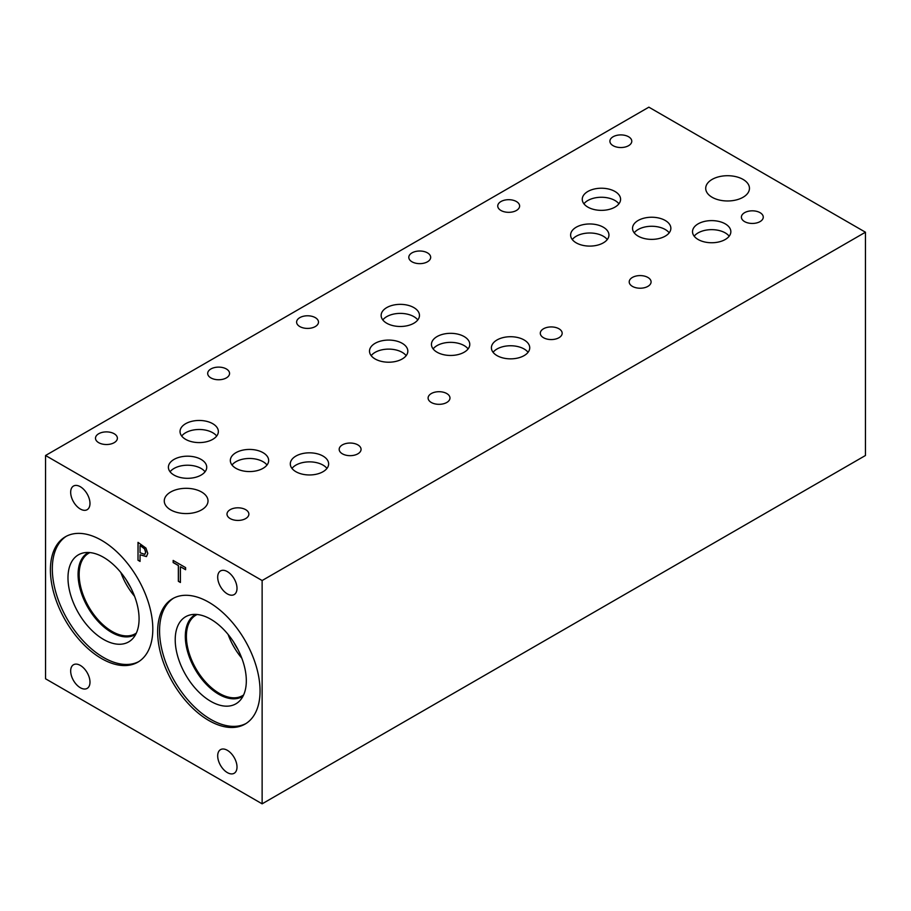 <?xml version="1.0" encoding="UTF-8"?>
<svg xmlns="http://www.w3.org/2000/svg" width="911" height="911" viewBox="0 0 911 911"><rect width="100%" height="100%" fill="white"/><g stroke="black" fill="none" stroke-linecap="round" stroke-linejoin="round"><path stroke-width="1.37" d="M262.129 580.535L262.129 803.832L45.55 678.786L45.55 455.5L262.129 580.535L865.45 232.214L648.871 107.168L45.55 455.5M140.055 545.609L140.055 552.738L144.758 554.378L145.635 552.237L144.519 548.866L140.157 545.552L144.621 548.809L145.737 552.18L144.86 554.321M145.942 548.069L147.776 553.398L146.432 556.587L140.055 554.765L140.055 561.415L138.005 560.231L138.005 542.364L145.942 548.069M138.005 560.231L138.096 542.421M140.055 561.301L138.096 560.174M140.055 554.765L146.523 556.53M208.847 720.51A72.413 41.804 60 0 1 161.543 656.706A72.413 41.804 60 0 1 172.646 598.675A72.413 41.804 60 0 1 208.847 602.262A72.413 41.804 60 0 1 256.162 666.078A72.413 41.804 60 0 1 245.059 724.097A72.413 41.804 60 0 1 208.847 720.51M101.611 658.596A72.413 41.804 60 0 1 54.307 594.792A72.413 41.804 60 0 1 65.41 536.761A72.413 41.804 60 0 1 101.611 540.348A72.413 41.804 60 0 1 148.914 604.164A72.413 41.804 60 0 1 137.823 662.183A72.413 41.804 60 0 1 101.611 658.596M89.984 503.441A13.654 7.88 60 0 1 87.149 509.693A13.654 7.88 60 0 1 76.626 506.038A13.654 7.88 60 0 1 70.671 492.293A13.654 7.88 60 0 1 73.495 486.041A13.654 7.88 60 0 1 84.017 489.708A13.654 7.88 60 0 1 89.984 503.441M89.984 682.145A13.654 7.88 60 0 1 87.149 688.397A13.654 7.88 60 0 1 76.626 684.742A13.654 7.88 60 0 1 70.671 670.997A13.654 7.88 60 0 1 73.495 664.745A13.654 7.88 60 0 1 84.017 668.401A13.654 7.88 60 0 1 89.984 682.145M237.008 767.028A13.654 7.88 60 0 1 234.173 773.28A13.654 7.88 60 0 1 223.662 769.624A13.654 7.88 60 0 1 217.695 755.879A13.654 7.88 60 0 1 220.53 749.628A13.654 7.88 60 0 1 231.041 753.295A13.654 7.88 60 0 1 237.008 767.028M237.008 588.324A13.654 7.88 60 0 1 234.173 594.576A13.654 7.88 60 0 1 223.662 590.92A13.654 7.88 60 0 1 217.695 577.175A13.654 7.88 60 0 1 220.53 570.935A13.654 7.88 60 0 1 231.041 574.59A13.654 7.88 60 0 1 237.008 588.324M180.412 582.482L178.351 581.298L178.351 565.549L173.158 562.554L173.158 560.436L185.605 567.61L185.605 569.728L180.412 566.733L180.412 582.482M180.412 582.368L178.454 581.241L178.454 565.492L173.261 562.497L173.261 560.493M180.412 566.733L185.605 569.614M262.129 803.832L865.45 455.5L865.45 232.214M267.003 465.02A19.165 11.069 0 0 0 263.051 461.706A19.165 11.069 0 0 0 232.009 465.02M263.051 452.676A19.165 11.069 180 0 1 268.665 460.499A19.165 11.069 180 0 1 256.834 470.725A19.165 11.069 180 0 1 235.949 468.322A19.165 11.069 180 0 1 230.335 460.499A19.165 11.069 180 0 1 242.167 450.273A19.165 11.069 180 0 1 263.051 452.676M205.055 471.773A19.165 11.069 0 0 0 201.115 468.459A19.165 11.069 0 0 0 170.072 471.773M201.115 459.429A19.165 11.069 180 0 1 206.729 467.252A19.165 11.069 180 0 1 194.897 477.478A19.165 11.069 180 0 1 174.012 475.075A19.165 11.069 180 0 1 168.398 467.252A19.165 11.069 180 0 1 180.23 457.026A19.165 11.069 180 0 1 201.115 459.429M468.106 348.913A19.165 11.069 0 0 0 464.166 345.599A19.165 11.069 0 0 0 433.112 348.913M464.166 336.569A19.165 11.069 180 0 1 469.78 344.392A19.165 11.069 180 0 1 457.948 354.618A19.165 11.069 180 0 1 437.064 352.215A19.165 11.069 180 0 1 431.45 344.392A19.165 11.069 180 0 1 443.281 334.166A19.165 11.069 180 0 1 464.166 336.569M406.169 355.666A19.165 11.069 0 0 0 402.218 352.352A19.165 11.069 0 0 0 371.176 355.666M402.218 343.322A19.165 11.069 180 0 1 407.832 351.145A19.165 11.069 180 0 1 396 361.371A19.165 11.069 180 0 1 375.116 358.968A19.165 11.069 180 0 1 369.502 351.145A19.165 11.069 180 0 1 381.333 340.919A19.165 11.069 180 0 1 402.218 343.322M669.198 232.829A19.165 11.069 0 0 0 665.258 229.515A19.165 11.069 0 0 0 634.204 232.829M665.258 220.485A19.165 11.069 180 0 1 670.86 228.308A19.165 11.069 180 0 1 659.04 238.534A19.165 11.069 180 0 1 638.144 236.131A19.165 11.069 180 0 1 632.53 228.308A19.165 11.069 180 0 1 644.362 218.082A19.165 11.069 180 0 1 665.258 220.485M607.273 239.547A19.165 11.069 0 0 0 603.333 236.245A19.165 11.069 0 0 0 572.279 239.547M603.333 227.215A19.165 11.069 180 0 1 608.947 235.038A19.165 11.069 180 0 1 597.115 245.253A19.165 11.069 180 0 1 576.23 242.861A19.165 11.069 180 0 1 570.616 235.038A19.165 11.069 180 0 1 582.448 224.812A19.165 11.069 180 0 1 603.333 227.215M729.176 236.2A19.165 11.069 0 0 0 725.236 232.886A19.165 11.069 0 0 0 694.182 236.2M725.236 223.855A19.165 11.069 180 0 1 730.85 231.679A19.165 11.069 180 0 1 719.018 241.905A19.165 11.069 180 0 1 698.133 239.502A19.165 11.069 180 0 1 692.519 231.679A19.165 11.069 180 0 1 704.351 221.453A19.165 11.069 180 0 1 725.236 223.855M618.911 203.813A19.165 11.069 0 0 0 614.971 200.5A19.165 11.069 0 0 0 583.917 203.813M614.971 191.469A19.165 11.069 180 0 1 620.585 199.293A19.165 11.069 180 0 1 608.753 209.519A19.165 11.069 180 0 1 587.868 207.116A19.165 11.069 180 0 1 582.254 199.293A19.165 11.069 180 0 1 594.086 189.067A19.165 11.069 180 0 1 614.971 191.469M528.073 352.306A19.165 11.069 0 0 0 524.121 348.993A19.165 11.069 0 0 0 493.079 352.306M524.121 339.962A19.165 11.069 180 0 1 529.735 347.786A19.165 11.069 180 0 1 517.904 358.012A19.165 11.069 180 0 1 497.019 355.609A19.165 11.069 180 0 1 491.405 347.786A19.165 11.069 180 0 1 503.236 337.56A19.165 11.069 180 0 1 524.121 339.962M417.796 319.932A19.165 11.069 0 0 0 413.856 316.629A19.165 11.069 0 0 0 382.814 319.932M413.856 307.599A19.165 11.069 180 0 1 419.47 315.422A19.165 11.069 180 0 1 407.638 325.637A19.165 11.069 180 0 1 386.754 323.246A19.165 11.069 180 0 1 381.14 315.422A19.165 11.069 180 0 1 392.971 305.196A19.165 11.069 180 0 1 413.856 307.599M326.958 468.413A19.165 11.069 0 0 0 323.018 465.1A19.165 11.069 0 0 0 291.975 468.413M323.018 456.069A19.165 11.069 180 0 1 328.632 463.893A19.165 11.069 180 0 1 316.8 474.119A19.165 11.069 180 0 1 295.916 471.716A19.165 11.069 180 0 1 290.302 463.893A19.165 11.069 180 0 1 302.133 453.667A19.165 11.069 180 0 1 323.018 456.069M216.693 436.039A19.165 11.069 0 0 0 212.753 432.736A19.165 11.069 0 0 0 181.699 436.039M212.753 423.706A19.165 11.069 180 0 1 218.355 431.529A19.165 11.069 180 0 1 206.535 441.744A19.165 11.069 180 0 1 185.639 439.353A19.165 11.069 180 0 1 180.036 431.529A19.165 11.069 180 0 1 191.857 421.303A19.165 11.069 180 0 1 212.753 423.706M114.171 433.738A10.943 6.32 180 0 1 117.382 438.202A10.943 6.32 180 0 1 110.63 444.044A10.943 6.32 180 0 1 98.707 442.678A10.943 6.32 180 0 1 95.496 438.202A10.943 6.32 180 0 1 102.248 432.372A10.943 6.32 180 0 1 114.171 433.738M357.852 444.887A10.943 6.32 180 0 1 361.063 449.351A10.943 6.32 180 0 1 354.311 455.193A10.943 6.32 180 0 1 342.388 453.815A10.943 6.32 180 0 1 339.177 449.351A10.943 6.32 180 0 1 345.929 443.52A10.943 6.32 180 0 1 357.852 444.887M315.286 317.632A10.943 6.32 180 0 1 318.486 322.095A10.943 6.32 180 0 1 311.733 327.937A10.943 6.32 180 0 1 299.81 326.559A10.943 6.32 180 0 1 296.61 322.095A10.943 6.32 180 0 1 303.363 316.265A10.943 6.32 180 0 1 315.286 317.632M558.967 328.78A10.943 6.32 180 0 1 562.167 333.244A10.943 6.32 180 0 1 555.414 339.086A10.943 6.32 180 0 1 543.491 337.708A10.943 6.32 180 0 1 540.291 333.244A10.943 6.32 180 0 1 547.044 327.413A10.943 6.32 180 0 1 558.967 328.78M516.423 201.547A10.943 6.32 180 0 1 519.623 206.011A10.943 6.32 180 0 1 512.87 211.842A10.943 6.32 180 0 1 500.948 210.475A10.943 6.32 180 0 1 497.748 206.011A10.943 6.32 180 0 1 504.5 200.169A10.943 6.32 180 0 1 516.423 201.547M760.07 212.673A10.943 6.32 180 0 1 763.27 217.137A10.943 6.32 180 0 1 756.517 222.967A10.943 6.32 180 0 1 744.594 221.601A10.943 6.32 180 0 1 741.395 217.137A10.943 6.32 180 0 1 748.147 211.306A10.943 6.32 180 0 1 760.07 212.673M647.88 277.445A10.943 6.32 180 0 1 651.092 281.909A10.943 6.32 180 0 1 644.339 287.739A10.943 6.32 180 0 1 632.416 286.373A10.943 6.32 180 0 1 629.205 281.909A10.943 6.32 180 0 1 635.958 276.067A10.943 6.32 180 0 1 647.88 277.445M628.579 136.752A10.943 6.32 180 0 1 631.778 141.216A10.943 6.32 180 0 1 625.026 147.058A10.943 6.32 180 0 1 613.103 145.68A10.943 6.32 180 0 1 609.903 141.216A10.943 6.32 180 0 1 616.656 135.386A10.943 6.32 180 0 1 628.579 136.752M446.777 393.552A10.943 6.32 180 0 1 449.977 398.016A10.943 6.32 180 0 1 443.224 403.846A10.943 6.32 180 0 1 431.302 402.48A10.943 6.32 180 0 1 428.102 398.016A10.943 6.32 180 0 1 434.854 392.185A10.943 6.32 180 0 1 446.777 393.552M427.464 252.859A10.943 6.32 180 0 1 430.675 257.323A10.943 6.32 180 0 1 423.922 263.165A10.943 6.32 180 0 1 412 261.799A10.943 6.32 180 0 1 408.8 257.323A10.943 6.32 180 0 1 415.553 251.493A10.943 6.32 180 0 1 427.464 252.859M245.663 509.659A10.943 6.32 180 0 1 248.874 514.123A10.943 6.32 180 0 1 242.121 519.953A10.943 6.32 180 0 1 230.198 518.587A10.943 6.32 180 0 1 226.998 514.123A10.943 6.32 180 0 1 233.751 508.292A10.943 6.32 180 0 1 245.663 509.659M226.361 368.966A10.943 6.32 180 0 1 229.561 373.442A10.943 6.32 180 0 1 222.808 379.272A10.943 6.32 180 0 1 210.896 377.906A10.943 6.32 180 0 1 207.685 373.442A10.943 6.32 180 0 1 214.438 367.6A10.943 6.32 180 0 1 226.361 368.966M743.057 179.41A21.875 12.629 180 0 1 749.457 188.338A21.875 12.629 180 0 1 735.951 200.01A21.875 12.629 180 0 1 712.117 197.277A21.875 12.629 180 0 1 705.706 188.338A21.875 12.629 180 0 1 719.212 176.677A21.875 12.629 180 0 1 743.057 179.41M201.604 492.008A21.875 12.629 180 0 1 208.015 500.936A21.875 12.629 180 0 1 194.51 512.608A21.875 12.629 180 0 1 170.664 509.875A21.875 12.629 180 0 1 164.265 500.936A21.875 12.629 180 0 1 177.77 489.275A21.875 12.629 180 0 1 201.604 492.008M138.768 661.614A72.413 41.804 60 0 1 103.535 657.491A72.413 41.804 60 0 1 56.482 594.553A72.413 41.804 60 0 1 66.378 536.226M103.535 639.42A50.276 29.027 60 0 1 69.543 590.772A50.276 29.027 60 0 1 83.618 552.863A50.276 29.027 60 0 1 103.535 557.316A50.276 29.027 60 0 1 134.93 597.252A50.276 29.027 60 0 1 132.972 638.36A50.276 29.027 60 0 1 103.535 639.42M135.75 634.307A47.258 27.284 60 0 1 135.124 634.694A47.258 27.284 60 0 1 111.495 632.348A47.258 27.284 60 0 1 80.623 590.715A47.258 27.284 60 0 1 87.866 552.84A47.258 27.284 60 0 1 88.515 552.487M135.135 634.694A47.258 27.284 60 0 1 111.518 632.348A47.258 27.284 60 0 1 80.646 590.704A47.258 27.284 60 0 1 87.877 552.84M89.904 552.59A46.507 26.852 -120 0 0 88.788 553.171A46.507 26.852 -120 0 0 79.155 574.465A46.507 26.852 -120 0 0 99.458 621.279A46.507 26.852 -120 0 0 135.295 633.737A46.507 26.852 -120 0 0 136.365 633.054M228.103 634.443A46.507 26.852 -120 0 0 241.802 658.186M233.717 642.187A42.919 24.779 -120 0 0 237.919 649.452M243.601 694.968A46.507 26.852 60 0 1 242.531 695.651A46.507 26.852 60 0 1 206.695 683.182A46.507 26.852 60 0 1 186.391 636.379A46.507 26.852 60 0 1 196.024 615.084A46.507 26.852 60 0 1 197.14 614.504M120.867 572.541A46.507 26.852 -120 0 0 134.566 596.272M126.481 580.273A42.919 24.779 -120 0 0 130.683 587.538M246.004 723.528A72.413 41.804 60 0 1 210.771 719.405A72.413 41.804 60 0 1 163.729 656.467A72.413 41.804 60 0 1 173.614 598.14M210.771 701.333A50.276 29.027 60 0 1 176.78 652.686A50.276 29.027 60 0 1 190.854 614.777A50.276 29.027 60 0 1 210.771 619.229A50.276 29.027 60 0 1 242.167 659.154A50.276 29.027 60 0 1 240.219 700.274A50.276 29.027 60 0 1 210.771 701.333M242.986 696.22A47.258 27.284 60 0 1 242.36 696.608A47.258 27.284 60 0 1 218.731 694.262A47.258 27.284 60 0 1 187.86 652.629A47.258 27.284 60 0 1 195.102 614.754A47.258 27.284 60 0 1 195.751 614.401M242.372 696.596A47.258 27.284 60 0 1 218.754 694.25A47.258 27.284 60 0 1 187.882 652.618A47.258 27.284 60 0 1 195.113 614.754"/></g></svg>
